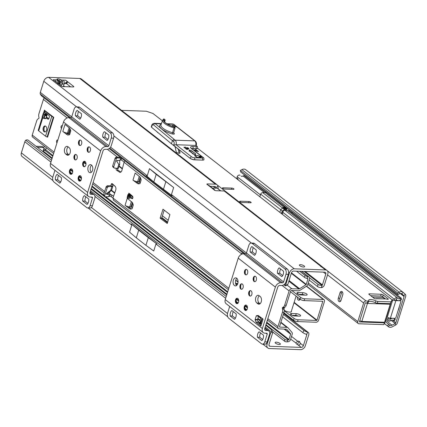 <?xml version="1.0" encoding="UTF-8"?>
<svg xmlns="http://www.w3.org/2000/svg" width="427" height="427" viewBox="0 0 427 427"><rect width="100%" height="100%" fill="white"/><g stroke="black" fill="none" stroke-linecap="round" stroke-linejoin="round"><path stroke-width="0.64" d="M62.78 81.749A2.589 0.731 168.8 0 0 60.89 81.952L60.783 82.251L62.566 84.028L62.78 81.749L61.776 80.052L60.394 79.491A2.589 0.598 112 0 0 59.294 81.162L60.677 81.722A2.589 0.598 -68 0 1 61.776 80.052L63.281 80.105C64.215 81.045 64.477 82.374 64.071 84.082L66.607 82.005L67.663 81.77L73.551 86.355A1.494 0.48 -162.6 0 1 73.802 86.761A1.494 0.48 -162.6 0 1 73.193 86.953L62.999 86.59A1.494 0.48 -162.6 0 1 61.002 85.912L53.081 79.742L55.435 79.822L53.081 79.742M60.394 79.491C58.334 78.739 57.186 78.696 56.951 79.369A2.589 2.445 1.2 0 1 58.739 81.141L58.761 80.351L59.294 81.162L59.732 83.361L59.534 84.252L59.177 83.34A2.589 1.601 163.5 0 1 58.894 84.268M299.861 265.781A2.738 0.881 -162.6 0 1 299.402 265.039A2.738 0.881 -162.6 0 1 301.355 264.788A2.738 0.881 -162.6 0 1 304.173 265.936A2.738 0.881 -162.6 0 1 304.632 266.678A2.738 0.881 -162.6 0 1 302.679 266.928A2.738 0.881 -162.6 0 1 299.861 265.781M321.99 285.343A0.496 0.358 127.9 0 0 322.417 284.916L325.822 274.049A1.991 1.436 127.9 0 0 325.481 272.421A1.991 1.436 127.9 0 0 324.819 272.191L293.6 271.081A1.991 1.436 -52.1 0 0 291.465 272.826L287.979 283.944A0.496 0.358 -52.1 0 0 287.974 284.206A2.989 0.961 58.5 0 1 287.782 284.563L285.77 285.796A2.989 0.961 -121.5 0 0 285.962 285.439A2.989 2.151 -52.1 0 1 286.021 283.875L289.506 272.757A4.483 3.224 -52.1 0 1 294.304 268.834L325.523 269.944A4.483 3.224 127.9 0 1 327.013 270.456A4.483 3.224 127.9 0 1 327.781 274.118L324.376 284.985A2.989 2.151 127.9 0 1 321.814 287.536L321.937 285.348L321.51 287.59A2.989 1.206 -169.2 0 1 317.571 286.592L317.998 284.35A2.989 1.206 10.8 0 0 321.937 285.348L304.109 271.455M217.877 188.755L218.256 188.766A1.494 0.923 -88 0 0 218.544 189.124L220.807 190.885M210.111 186.284L214.792 186.45A1.991 1.436 127.9 0 1 215.454 186.679A1.991 1.436 127.9 0 1 215.886 187.496L216.057 188.168M63.281 80.105L65.635 80.185L67.663 81.77L66.697 83.815L70.604 86.862M209.049 185.457L207.693 184.827A1.494 0.48 -162.6 0 1 206.892 184.106A1.494 0.48 -162.6 0 1 207.495 183.914L215.496 184.197A4.483 3.224 127.9 0 1 216.985 184.715A4.483 3.224 127.9 0 1 217.951 186.551L215.886 187.496M294.304 268.834L48.587 77.346L79.806 78.456A4.483 3.224 -52.1 0 1 81.295 78.974L216.985 184.715M321.889 267.137L321.136 265.877L320.341 265.898A2.989 0.961 17.4 0 0 321.974 267.174L324.146 268.225L327.013 270.456M321.136 265.877L225.723 191.526A4.483 3.224 -52.1 0 0 224.234 191.008L216.233 190.725A1.494 0.48 -162.6 0 1 213.986 189.737L214.658 189.828L214.845 190.383M56.433 82.352L55.435 79.822L56.94 79.876C57.757 80.815 58.019 82.139 57.736 83.857M63.281 86.601L64.013 84.268M71.704 116.859L40.303 92.392A2.989 2.151 127.9 0 0 40.245 93.956A2.989 0.961 -121.5 0 0 42.038 96.278L69.478 117.66M109.173 148.596L244.207 253.83M283.902 284.761L284.862 285.508A2.989 0.961 -121.5 0 0 285.77 285.796M287.974 284.206L285.962 285.439L284.483 284.291M147.251 175.732L146.36 175.732L153.805 181.987L172.065 195.763L171.435 194.579L173.65 187.517L149.461 168.665L147.251 175.732L110.572 147.15M40.303 92.392L43.789 81.274A4.483 3.224 127.9 0 1 48.587 77.346M66.697 83.815L64.888 83.414M66.329 83.671L66.607 82.005M60.783 82.251L59.732 83.361L61.515 85.133L62.566 84.028L64.071 84.082M56.951 79.369L56.94 79.876A2.589 2.445 1.2 0 1 58.729 81.653L59.177 83.34L58.729 81.653M58.067 83.623A2.589 1.601 -16.5 0 0 58.83 82.181M220.604 190.88L217.722 188.633A0.998 0.32 17.4 0 0 216.393 188.179L212.358 188.04M153.805 181.987L156.207 174.333L149.461 168.665M156.207 174.333L173.65 187.517M165.804 181.811L163.408 189.465M218.256 188.766L217.951 186.551M309.522 277.742L317.998 284.35M309.185 280.059L317.571 286.592M321.51 287.59L321.814 287.536M291.524 336.417L297.832 341.333L299.215 341.381M300.192 343.169C300.288 344.925 299.455 345.411 297.699 344.632A2.989 0.961 -162.6 0 1 296.066 343.361C295.932 342.678 296.519 342 297.832 341.333A2.989 1.841 92 0 1 298.532 341.141A2.989 1.841 92 0 1 299.274 341.424A2.989 1.841 92 0 1 300.192 343.169L303.383 345.656A1.991 1.436 -52.1 0 1 301.248 347.402L270.029 346.292L268.983 345.475M279.898 343.393A2.738 0.881 -162.6 0 1 280.358 344.135A2.738 0.881 -162.6 0 1 278.404 344.386A2.738 0.881 -162.6 0 1 275.586 343.239A2.738 0.881 -162.6 0 1 275.127 342.497A2.738 0.881 -162.6 0 1 277.08 342.246A2.738 0.881 -162.6 0 1 279.898 343.393M130.795 195.545L132.957 197.231M84.765 162.655L85.843 163.493M112.808 184.507L115.162 186.343M282.594 316.823L302.871 332.622A2.989 0.694 23.6 0 0 306.586 334.33L306.634 334.341A0.496 0.358 -52.1 0 1 306.789 334.789L303.383 345.656M265.845 325.353L271.097 329.441A2.989 2.06 138.3 0 1 271.284 329.617A2.989 2.06 138.3 0 1 271.46 331.715A2.989 2.151 127.9 0 0 270.547 333.247L267.067 344.365A4.483 3.224 127.9 0 0 267.836 348.026A4.483 3.224 127.9 0 0 269.325 348.544L300.544 349.654A4.483 3.224 -52.1 0 0 305.342 345.726L308.748 334.859A2.989 2.151 -52.1 0 0 308.235 332.414A2.989 2.151 -52.1 0 0 307.819 332.185L306.634 334.341M271.284 329.617L272.864 331.859A2.989 2.06 -41.7 0 1 272.661 333.06A0.496 0.358 127.9 0 0 272.511 333.316L269.026 344.434A1.991 1.436 127.9 0 0 269.368 346.062A1.991 1.436 127.9 0 0 270.029 346.292M36.055 146.274L42.022 146.488A0.998 0.715 -52.1 0 1 42.353 146.605L43.719 147.667A0.998 0.715 -52.1 0 1 43.89 148.479L42.908 151.617M37.421 147.342L43.389 147.55A0.998 0.715 -52.1 0 1 43.719 147.667M50.936 162.105L24.835 141.764A2.989 2.151 -52.1 0 1 25.743 140.227A2.989 2.06 138.3 0 1 28.267 140.211L52.003 158.705M70.258 172.93L71.725 174.077M78.995 179.74L80.463 180.883M91.047 189.129L226.737 294.87M236.254 302.289L237.722 303.437M244.986 309.095L246.459 310.242M257.668 318.98L260.187 320.939M272.661 333.06L265.279 326.895M156.965 243.95L155.962 243.95L153.747 251.012L145.906 245.311L148.308 237.658L156.965 243.95L131.26 223.919L131.778 225.104L94.991 196.436M131.26 223.919L138.706 230.174L136.309 237.828L129.562 232.165L131.778 225.104M24.835 141.764L21.35 152.882A4.483 3.224 -52.1 0 0 22.124 156.544L53.007 180.61M136.309 237.828L145.906 245.311M138.706 230.174L148.308 237.658M299.546 341.685L296.968 344.258M296.002 343.014L290.67 339.155M283.645 313.471L307.557 332.11A2.989 0.694 -156.4 0 1 303.843 330.402L302.871 332.622M307.819 332.185L306.586 334.33M235.693 280.272L238.047 282.103M283.347 314.427L303.843 330.402M254.359 276.648A5.231 3.224 -88 0 0 254.311 276.792A5.231 3.224 -88 0 0 254.198 281.196M254.924 281.671A2.738 1.687 92 0 1 254.444 281.43A2.738 1.687 92 0 1 253.835 280.614A2.738 1.687 92 0 1 253.718 277.785A2.738 1.687 92 0 1 253.958 277.203A2.738 1.687 92 0 1 255.116 276.226M255.602 276.466A2.738 1.687 -88 0 0 254.924 276.205A2.738 1.687 -88 0 0 253.195 278.313A2.738 1.687 -88 0 0 254.049 281.42A2.738 1.687 -88 0 0 254.727 281.681A2.738 1.687 -88 0 0 256.456 279.573A2.738 1.687 -88 0 0 255.602 276.466M245.621 269.837A5.231 3.224 -88 0 0 245.578 269.981A5.231 3.224 -88 0 0 245.461 274.39M241.106 284.249A5.231 3.224 -88 0 0 240.945 288.801M236.59 298.66A5.231 3.224 -88 0 0 236.542 298.804A5.231 3.224 -88 0 0 236.43 303.213M245.328 305.47A5.231 3.224 -88 0 0 245.279 305.615A5.231 3.224 -88 0 0 245.167 310.018M249.843 291.059A5.231 3.224 -88 0 0 249.683 295.607M254.513 243.507L252.16 243.422A3.987 2.455 -88 0 0 251.172 243.043L253.526 243.123A3.987 2.455 92 0 1 254.513 243.507L287.275 269.037A3.987 2.455 92 0 1 288.332 274.342L285.925 282.017A3.987 2.866 -52.1 0 1 281.66 285.508L279.856 285.444A1.991 1.436 127.9 0 0 277.721 287.19L264.735 328.619A1.991 1.436 127.9 0 0 265.082 330.247A1.991 1.436 127.9 0 0 265.738 330.477L267.542 330.541A3.987 2.866 -52.1 0 1 268.866 331A3.987 2.866 -52.1 0 1 269.554 334.256L267.147 341.931A3.987 2.455 92 0 1 264.82 344.21L262.472 344.13A3.987 2.455 -88 0 0 264.793 341.846L267.201 334.17L265.973 333.22M236.868 278.351A4.035 2.487 -88 0 0 235.709 280.224A4.035 2.487 -88 0 0 236.617 285.46M259.29 295.815A4.035 2.487 -88 0 0 258.121 297.694A4.035 2.487 -88 0 0 259.194 303.063L260.059 303.741M258.719 315.847A0.496 0.31 -88 0 0 258.581 316.076L257.497 319.519A0.496 0.31 -88 0 0 257.513 320.015L258.388 322.177A0.496 0.31 -88 0 0 258.495 322.332L260.598 324.162M250.409 296.082A2.738 1.687 92 0 1 249.928 295.842A2.738 1.687 92 0 1 249.32 295.025A2.738 1.687 92 0 1 249.443 291.614A2.738 1.687 92 0 1 250.601 290.638M245.893 310.493A2.738 1.687 92 0 1 245.408 310.253A2.738 1.687 92 0 1 244.804 309.436A2.738 1.687 92 0 1 244.682 306.607A2.738 1.687 92 0 1 244.927 306.026A2.738 1.687 92 0 1 246.085 305.049M237.156 303.682A2.738 1.687 92 0 1 236.675 303.448A2.738 1.687 92 0 1 236.067 302.631A2.738 1.687 92 0 1 235.95 299.802A2.738 1.687 92 0 1 236.19 299.215A2.738 1.687 92 0 1 237.348 298.243M241.671 289.271A2.738 1.687 92 0 1 241.191 289.036A2.738 1.687 92 0 1 240.582 288.22A2.738 1.687 92 0 1 240.705 284.804A2.738 1.687 92 0 1 241.869 283.832M246.187 274.86A2.738 1.687 92 0 1 245.706 274.625A2.738 1.687 92 0 1 245.103 273.808A2.738 1.687 92 0 1 244.981 270.98A2.738 1.687 92 0 1 245.221 270.392A2.738 1.687 92 0 1 246.384 269.421M246.865 269.656A2.738 1.687 -88 0 0 246.187 269.394A2.738 1.687 -88 0 0 244.457 271.503A2.738 1.687 -88 0 0 245.311 274.609A2.738 1.687 -88 0 0 245.995 274.871A2.738 1.687 -88 0 0 247.719 272.762A2.738 1.687 -88 0 0 246.865 269.656M242.349 284.067A2.738 1.687 -88 0 0 241.671 283.806A2.738 1.687 -88 0 0 239.942 285.914A2.738 1.687 -88 0 0 240.796 289.02A2.738 1.687 -88 0 0 241.474 289.282A2.738 1.687 -88 0 0 243.203 287.174A2.738 1.687 -88 0 0 242.349 284.067M237.834 298.478A2.738 1.687 -88 0 0 237.156 298.217A2.738 1.687 -88 0 0 235.426 300.325A2.738 1.687 -88 0 0 236.28 303.432A2.738 1.687 -88 0 0 236.958 303.693A2.738 1.687 -88 0 0 238.688 301.585A2.738 1.687 -88 0 0 237.834 298.478M251.087 290.878A2.738 1.687 -88 0 0 250.409 290.616A2.738 1.687 -88 0 0 248.679 292.725A2.738 1.687 -88 0 0 249.533 295.831A2.738 1.687 -88 0 0 250.211 296.092A2.738 1.687 -88 0 0 251.941 293.984A2.738 1.687 -88 0 0 251.087 290.878M246.571 305.289A2.738 1.687 -88 0 0 245.893 305.027A2.738 1.687 -88 0 0 244.164 307.136A2.738 1.687 -88 0 0 245.018 310.242A2.738 1.687 -88 0 0 245.696 310.504A2.738 1.687 -88 0 0 247.425 308.395A2.738 1.687 -88 0 0 246.571 305.289M255.768 297.608A4.035 2.487 -88 0 0 256.84 302.978L257.876 303.789A4.035 2.487 -88 0 0 258.874 304.173A4.035 2.487 -88 0 0 261.42 301.067A4.035 2.487 -88 0 0 260.16 296.493L259.125 295.681A4.035 2.487 -88 0 0 258.127 295.297A4.035 2.487 -88 0 0 255.768 297.608M237.78 283.587A4.035 2.487 -88 0 0 235.709 277.833A4.035 2.487 -88 0 0 233.355 280.139A4.035 2.487 -88 0 0 235.421 285.898A4.035 2.487 -88 0 0 237.78 283.587M288.332 274.342L285.978 274.257L283.571 281.932A0.998 0.715 -52.1 0 1 282.503 282.807L280.699 282.743A4.985 3.587 127.9 0 0 275.367 287.104L262.381 328.539A4.985 3.587 127.9 0 0 263.24 332.606L226.113 303.672A4.985 3.587 -52.1 0 1 225.253 299.599L238.239 258.17A4.985 3.587 -52.1 0 1 243.571 253.803L245.376 253.868A0.998 0.715 127.9 0 0 246.443 252.997L248.845 245.322A3.987 2.455 -88 0 1 251.172 243.043M257.497 319.519L255.149 319.433A0.496 0.31 -88 0 0 255.159 319.93L256.035 322.091A0.496 0.31 -88 0 0 256.141 322.246L260.865 326.121L263.064 319.097L258.244 315.526A0.496 0.31 -88 0 0 258.105 315.494L256.483 315.708A0.496 0.31 -88 0 0 256.227 315.991L258.581 316.076M255.149 319.433L256.227 315.991M263.24 332.606A4.985 3.587 127.9 0 0 264.895 333.177L266.699 333.241A0.998 0.715 -52.1 0 1 267.03 333.359A0.998 0.715 -52.1 0 1 267.201 334.17M262.472 344.13A3.987 2.455 -88 0 1 261.484 343.746L228.723 318.216A3.987 2.455 -88 0 1 227.666 312.911L229.689 306.458M233.291 311.673A4.985 3.069 -88 0 0 232.774 312.879A4.985 3.069 -88 0 0 232.469 316.007L235.357 318.254M260.598 332.948A4.985 3.069 -88 0 0 260.075 334.154A4.985 3.069 -88 0 0 259.771 337.282L262.658 339.529M232.469 316.007L230.121 315.921L234.487 319.327A4.985 3.069 -88 0 0 236.179 313.92L231.813 310.52A4.985 3.069 -88 0 0 230.42 312.794A4.985 3.069 -88 0 0 230.121 315.921M259.771 337.282L257.422 337.197L261.788 340.602A4.985 3.069 -88 0 0 263.48 335.2L259.114 331.795A4.985 3.069 -88 0 0 257.721 334.069A4.985 3.069 -88 0 0 257.422 337.197M285.978 274.257A3.987 2.455 -88 0 0 284.921 268.951L252.16 243.422M253.334 247.724A4.985 3.069 -88 0 0 252.811 248.93A4.985 3.069 -88 0 0 252.512 252.053L255.399 254.305M280.635 268.999A4.985 3.069 -88 0 0 280.117 270.206A4.985 3.069 -88 0 0 279.813 273.333L282.701 275.58M252.512 252.053L250.158 251.973L254.529 255.378A4.985 3.069 -88 0 0 256.221 249.971L251.855 246.566A4.985 3.069 -88 0 0 250.462 248.845A4.985 3.069 -88 0 0 250.158 251.973M279.813 273.333L277.459 273.248L281.831 276.653A4.985 3.069 -88 0 0 283.523 271.246L279.157 267.841A4.985 3.069 -88 0 0 277.763 270.12A4.985 3.069 -88 0 0 277.459 273.248M260.214 323.863L257.86 323.778M262.359 318.542L260.283 325.177A3.485 1.121 17.4 0 0 260.865 326.121M267.82 318.772A3.485 1.121 17.4 0 0 267.969 318.569A3.485 1.121 17.4 0 0 267.964 318.318M267.969 318.569L265.77 325.593A3.485 1.121 -162.6 0 1 265.621 325.801M257.865 318.35L260.128 320.111L260.385 322.406L261.196 323.383M260.123 320.127L260.961 317.453M71.165 174.323A2.738 1.687 92 0 1 70.679 174.088A2.738 1.687 92 0 1 70.076 173.271A2.738 1.687 92 0 1 69.953 170.442A2.738 1.687 92 0 1 70.193 169.861A2.738 1.687 92 0 1 71.357 168.884M70.594 169.305A5.231 3.224 -88 0 0 70.551 169.45A5.231 3.224 -88 0 0 70.434 173.853M70.284 174.072A2.738 1.687 -88 0 0 70.967 174.339A2.738 1.687 -88 0 0 72.691 172.225A2.738 1.687 -88 0 0 71.837 169.119A2.738 1.687 -88 0 0 71.16 168.857A2.738 1.687 -88 0 0 69.43 170.971A2.738 1.687 -88 0 0 70.284 174.072M79.331 176.111A5.231 3.224 -88 0 0 79.289 176.255A5.231 3.224 -88 0 0 79.171 180.658M83.847 161.7A5.231 3.224 -88 0 0 83.687 166.252M88.368 147.288A5.231 3.224 -88 0 0 88.32 147.432A5.231 3.224 -88 0 0 88.202 151.841M79.63 140.483A5.231 3.224 -88 0 0 79.582 140.627A5.231 3.224 -88 0 0 79.465 145.031M75.115 154.894A5.231 3.224 -88 0 0 74.949 159.442M79.78 107.337L77.426 107.257A3.987 2.455 -88 0 0 76.444 106.873L78.792 106.958A3.987 2.455 92 0 1 79.78 107.337L112.541 132.872A3.987 2.455 92 0 1 113.598 138.177L111.196 145.847A3.987 2.866 -52.1 0 1 106.926 149.338L105.122 149.274A1.991 1.436 127.9 0 0 102.987 151.019L90.006 192.454A1.991 1.436 127.9 0 0 90.348 194.082A1.991 1.436 127.9 0 0 91.01 194.312L92.814 194.376A3.987 2.866 -52.1 0 1 94.137 194.835A3.987 2.866 -52.1 0 1 94.821 198.091L92.419 205.766A3.987 2.455 92 0 1 90.092 208.045L87.738 207.96A3.987 2.455 -88 0 0 90.065 205.681L92.467 198.005L91.245 197.05M91.624 165.164A4.035 2.487 -88 0 0 90.465 167.037A4.035 2.487 -88 0 0 91.373 172.268M68.181 146.883A4.035 2.487 -88 0 0 66.735 150.539A4.035 2.487 -88 0 0 68.08 154.131L68.95 154.809M69.521 134.777L67.066 133A3.485 1.121 17.4 0 0 67.482 133.032L69.185 133.315L69.857 133.929M75.68 159.911A2.738 1.687 92 0 1 75.195 159.677A2.738 1.687 92 0 1 74.592 158.86A2.738 1.687 92 0 1 74.714 155.449A2.738 1.687 92 0 1 75.873 154.473M80.196 145.5A2.738 1.687 92 0 1 79.71 145.265A2.738 1.687 92 0 1 79.107 144.449A2.738 1.687 92 0 1 78.984 141.62A2.738 1.687 92 0 1 79.23 141.038A2.738 1.687 92 0 1 80.388 140.061M88.933 152.311A2.738 1.687 92 0 1 88.448 152.076A2.738 1.687 92 0 1 87.845 151.254A2.738 1.687 92 0 1 87.722 148.425A2.738 1.687 92 0 1 87.962 147.843A2.738 1.687 92 0 1 89.126 146.872M84.413 166.722A2.738 1.687 92 0 1 83.932 166.487A2.738 1.687 92 0 1 83.329 165.665A2.738 1.687 92 0 1 83.446 162.255A2.738 1.687 92 0 1 84.61 161.283M79.897 181.133A2.738 1.687 92 0 1 79.417 180.899A2.738 1.687 92 0 1 78.808 180.077A2.738 1.687 92 0 1 78.691 177.248A2.738 1.687 92 0 1 78.931 176.666A2.738 1.687 92 0 1 80.095 175.694M79.022 180.883A2.738 1.687 -88 0 0 79.7 181.144A2.738 1.687 -88 0 0 81.429 179.036A2.738 1.687 -88 0 0 80.575 175.929A2.738 1.687 -88 0 0 79.897 175.668A2.738 1.687 -88 0 0 78.168 177.776A2.738 1.687 -88 0 0 79.022 180.883M83.537 166.471A2.738 1.687 -88 0 0 84.22 166.733A2.738 1.687 -88 0 0 85.944 164.625A2.738 1.687 -88 0 0 85.09 161.518A2.738 1.687 -88 0 0 84.413 161.257A2.738 1.687 -88 0 0 82.683 163.365A2.738 1.687 -88 0 0 83.537 166.471M88.058 152.06A2.738 1.687 -88 0 0 88.736 152.322A2.738 1.687 -88 0 0 90.46 150.213A2.738 1.687 -88 0 0 89.606 147.107A2.738 1.687 -88 0 0 88.928 146.845A2.738 1.687 -88 0 0 87.204 148.954A2.738 1.687 -88 0 0 88.058 152.06M74.805 159.661A2.738 1.687 -88 0 0 75.483 159.928A2.738 1.687 -88 0 0 77.207 157.814A2.738 1.687 -88 0 0 76.353 154.707A2.738 1.687 -88 0 0 75.675 154.446A2.738 1.687 -88 0 0 73.951 156.56A2.738 1.687 -88 0 0 74.805 159.661M79.321 145.249A2.738 1.687 -88 0 0 79.998 145.516A2.738 1.687 -88 0 0 81.728 143.403A2.738 1.687 -88 0 0 80.874 140.296A2.738 1.687 -88 0 0 80.191 140.035A2.738 1.687 -88 0 0 78.467 142.148A2.738 1.687 -88 0 0 79.321 145.249M70.119 152.93A4.035 2.487 -88 0 0 69.051 147.561L68.01 146.749A4.035 2.487 -88 0 0 67.012 146.365A4.035 2.487 -88 0 0 64.466 149.471A4.035 2.487 -88 0 0 65.726 154.046L66.767 154.857A4.035 2.487 -88 0 0 67.765 155.241A4.035 2.487 -88 0 0 70.119 152.93M88.111 166.952A4.035 2.487 -88 0 0 90.177 172.711A4.035 2.487 -88 0 0 92.531 170.4A4.035 2.487 -88 0 0 90.465 164.641A4.035 2.487 -88 0 0 88.111 166.952M113.598 138.177L111.244 138.092L108.842 145.767A0.998 0.715 -52.1 0 1 107.775 146.637L105.971 146.573A4.985 3.587 127.9 0 0 100.639 150.939L87.652 192.369A4.985 3.587 127.9 0 0 88.512 196.441A4.985 3.587 127.9 0 0 90.161 197.012L91.965 197.077A0.998 0.715 -52.1 0 1 92.296 197.194A0.998 0.715 -52.1 0 1 92.467 198.005M88.512 196.441L51.379 167.507A4.985 3.587 -52.1 0 1 50.519 163.434L63.506 122.005A4.985 3.587 -52.1 0 1 68.838 117.638L70.642 117.703A0.998 0.715 127.9 0 0 71.709 116.833L74.117 109.157A3.987 2.455 -88 0 1 76.444 106.873M68.181 133.87L65.827 133.784L67.642 135.012A0.496 0.31 -88 0 0 67.786 135.044L69.404 134.831A0.496 0.31 -88 0 0 69.665 134.548L70.743 131.105A0.496 0.31 -88 0 0 70.727 130.609L69.852 128.447A0.496 0.31 -88 0 0 69.75 128.292L65.027 124.417L62.822 131.447A3.485 1.121 17.4 0 0 67.066 133M65.827 133.784L62.822 131.447M111.244 138.092A3.987 2.455 -88 0 0 110.193 132.786L77.426 107.257M105.907 132.829A4.985 3.069 -88 0 0 105.085 137.163L107.972 139.415M78.605 111.554A4.985 3.069 -88 0 0 77.783 115.888L80.666 118.14M108.49 138.209A4.985 3.069 -88 0 0 108.794 135.081L104.423 131.676A4.985 3.069 -88 0 0 102.731 137.083L107.097 140.483A4.985 3.069 -88 0 0 108.49 138.209M81.189 116.934A4.985 3.069 -88 0 0 81.493 113.806L77.122 110.401A4.985 3.069 -88 0 0 75.43 115.802L79.796 119.208A4.985 3.069 -88 0 0 81.189 116.934M77.783 115.888L75.43 115.802M105.085 137.163L102.731 137.083M87.738 207.96A3.987 2.455 -88 0 1 86.75 207.581L53.989 182.051A3.987 2.455 -88 0 1 52.932 176.746L54.955 170.293M85.864 196.783A4.985 3.069 -88 0 0 85.042 201.117L87.93 203.364M58.563 175.508A4.985 3.069 -88 0 0 57.741 179.836L60.629 182.089M88.453 202.158A4.985 3.069 -88 0 0 88.752 199.03L84.381 195.625A4.985 3.069 -88 0 0 82.689 201.032L87.06 204.437A4.985 3.069 -88 0 0 88.453 202.158M61.146 180.883A4.985 3.069 -88 0 0 61.451 177.755L57.079 174.349A4.985 3.069 -88 0 0 55.387 179.756L59.759 183.156A4.985 3.069 -88 0 0 61.146 180.883M57.741 179.836L55.387 179.756M85.042 201.117L82.689 201.032M130.32 209.107L131.906 208.899A0.496 0.31 -88 0 0 132.167 208.616L133.245 205.173A0.496 0.31 -88 0 0 133.229 204.677L132.375 202.563A0.496 0.31 -88 0 0 132.269 202.409L127.257 198.272L125.052 205.302A3.485 1.121 17.4 0 0 128.346 206.7L129.627 207.698L128.057 207.639L130.182 209.075A0.496 0.31 -88 0 0 130.32 209.107M128.057 207.639L125.052 205.302M138.225 183.888L139.81 183.679A0.496 0.31 -88 0 0 140.072 183.397L141.15 179.954A0.496 0.31 -88 0 0 141.134 179.457L140.28 177.344A0.496 0.31 -88 0 0 140.173 177.189L135.156 173.052L132.957 180.082A3.485 1.121 17.4 0 0 136.25 181.48L137.526 182.478L135.957 182.42L138.086 183.856A0.496 0.31 -88 0 0 138.225 183.888M135.957 182.42L132.957 180.082M160.146 217.967L163.023 209.225L169.903 214.589L167.245 223.497L160.2 218.234L160.146 217.967L161.716 218.026L164.187 210.132M113.486 200.087L112.904 197.963L115.674 190.277A2.989 1.841 92 0 0 115.039 186.215L112.322 183.749A1.244 0.769 -88 0 0 112.285 183.717A1.244 0.769 -88 0 0 111.975 183.599A1.244 0.769 -88 0 0 111.25 184.309L110.828 185.66M235.725 280.171L237.828 281.558A1.244 0.769 -88 0 1 237.871 281.585A1.244 0.769 -88 0 1 238.058 281.793M286.624 329.244L286.875 329.436A1.494 1.073 127.9 0 0 286.757 329.329A1.494 1.073 127.9 0 0 286.261 329.153L279.205 328.902A2.493 1.793 -52.1 0 1 278.383 328.619A2.493 1.793 -52.1 0 1 277.95 326.58L282.412 312.351A3.987 2.455 -88 0 0 282.573 309.303L282.354 308.219A0.496 0.31 92 0 1 282.551 307.584L283.229 307.194A3.987 2.455 -88 0 0 284.67 305.145L289.127 290.915A2.493 1.793 -52.1 0 1 291.796 288.732L298.852 288.983A1.494 1.073 127.9 0 0 299.621 288.748L289.058 280.518M241.276 254.417L241.501 253.798L243.07 253.851L243.507 253.28M124.93 160.872L124.081 162.292L121.892 170.437A2.989 1.841 92 0 1 120.099 172.316A2.989 1.841 92 0 1 119.459 172.102L116.571 170.202L118.14 170.256A1.244 0.769 92 0 1 117.767 168.569L118.37 168.302L117.537 168.398L118.775 164.438L116.502 160.856L121.108 159.911L121.615 158.294M117.767 168.569L116.197 168.51A1.244 0.769 -88 0 0 116.571 170.202M44.291 98.034A2.493 1.793 127.9 0 0 43.415 99.432L38.953 113.662A3.987 2.455 -88 0 0 38.798 116.71L39.012 117.793A0.496 0.31 92 0 1 38.814 118.428L38.136 118.818A3.987 2.455 -88 0 0 36.695 120.868L32.238 135.097A2.493 1.793 127.9 0 0 32.457 136.928L53.642 153.48M53.781 117.372L44.509 110.299A2.493 0.801 -162.6 0 0 44.483 110.358A2.493 0.801 -162.6 0 0 44.899 111.031L51.774 116.39A2.493 0.801 17.4 0 0 53.311 117.163L53.781 117.372L47.573 137.184L47.103 136.976L53.311 117.163M129.877 197.776L132.375 198.736A0.496 0.31 -88 0 0 132.632 198.454L132.925 197.514A0.496 0.31 -88 0 0 132.914 197.018L132.626 196.308L129.578 193.644M61.493 128.426A1.494 0.923 92 0 1 61.104 126.44A1.494 0.923 92 0 1 62.342 125.719M56.978 142.837A1.494 0.923 92 0 1 56.588 140.851A1.494 0.923 92 0 1 57.826 140.131M272.874 332.105L284.531 341.189A1.991 0.806 10.8 0 0 287.254 341.846L288.15 341.739A2.493 1.793 127.9 0 0 290.536 339.566L292.207 334.245A2.493 1.793 127.9 0 0 291.972 332.393L288.252 328.011A3.485 2.509 127.9 0 0 287.979 327.755A3.485 2.509 127.9 0 0 286.827 327.354L279.77 327.103A0.496 0.358 -52.1 0 1 279.52 326.639L283.982 312.409A3.987 2.455 -88 0 0 284.136 309.361L283.923 308.278A0.496 0.31 92 0 1 284.12 307.637L284.798 307.253A3.987 2.455 -88 0 0 286.239 305.204L290.696 290.968A0.496 0.358 -52.1 0 1 291.23 290.536L298.286 290.787A3.485 2.509 127.9 0 0 300.09 290.243L306.442 286.218A2.493 1.793 127.9 0 0 307.819 284.425L309.484 279.103A2.493 1.793 127.9 0 0 309.057 277.07A2.493 1.793 127.9 0 0 308.497 276.813L307.686 276.643A1.991 0.464 -156.4 0 1 305.118 275.49L299.749 271.3M161.737 218.25L167.485 222.734L161.716 218.026M130.395 196.81L132.664 198.363M109.467 192.155L110.764 190.917C112.061 189.641 112.013 189.497 110.614 190.485L106.174 193.826L106.681 194.29L109.307 194.664L110.31 194.376L109.477 192.993L109.467 192.155L106.35 193.602M119.699 160.285L119.693 164.422L118.775 164.438M120.889 172.06L118.14 170.256M111.725 189.866L112.909 186.071L112.717 186.348L110.764 185.67L111.858 186.519L112.717 186.348L112.819 184.368A1.244 0.769 92 0 1 112.861 184.24M139.394 183.733L137.526 182.478M131.489 208.952L129.627 207.698M116.502 160.856L117.292 160.44M112.819 184.368L111.25 184.309L111.009 185.478M104.145 195.929A0.496 0.358 -52.1 0 1 103.974 195.796L105.069 196.644L104.722 195.998L103.628 195.15L103.974 195.796M103.628 195.15A0.496 0.358 -52.1 0 1 103.612 194.824L104.706 195.678L107.204 187.699L106.115 186.85L103.612 194.824M106.115 186.85A0.496 0.358 -52.1 0 1 106.328 186.535L107.417 187.384L108.186 186.759L107.097 185.905L106.328 186.535M107.097 185.905A0.496 0.358 -52.1 0 1 107.39 185.782L108.479 186.636A0.496 0.358 127.9 0 0 108.186 186.759M110.764 185.67L107.39 185.782M110.764 190.917C112.061 189.641 112.013 189.497 110.614 190.485L111.858 186.519L108.479 186.636M105.069 196.644A0.496 0.358 127.9 0 0 105.33 196.788L108.677 196.671L109.723 196.249L110.31 194.376M107.417 187.384A0.496 0.358 127.9 0 0 107.204 187.699M104.706 195.678A0.496 0.358 127.9 0 0 104.722 195.998M237.572 284.136L235.816 284.227M237.786 283.56L236.083 283.331L237.172 284.179L236.836 285.263M235.555 283.347L236.083 283.331M113.171 167.192A0.496 0.358 -52.1 0 1 113 167.058L112.643 166.391A0.496 0.358 -52.1 0 1 112.627 166.071L115.125 158.091A0.496 0.358 -52.1 0 1 115.338 157.776L116.08 157.173A0.496 0.358 -52.1 0 1 116.422 157.051L117.516 157.905A0.496 0.358 127.9 0 0 117.174 158.022L116.432 158.63A0.496 0.358 127.9 0 0 116.219 158.945L113.715 166.92A0.496 0.358 127.9 0 0 113.731 167.245L114.094 167.912A0.496 0.358 127.9 0 0 114.308 168.051L117.537 168.398M119.982 157.019L119.934 157.43L116.422 157.051M118.573 157.285L119.923 157.467M119.693 164.422L118.37 168.302M120.088 160.258L120.718 158.246L121.503 158.203M120.718 158.246L117.516 157.905M291.315 273.307L305.972 284.729L299.621 288.748M305.972 284.729A0.496 0.358 127.9 0 0 306.25 284.371L307.92 279.044A0.496 0.358 127.9 0 0 307.718 278.591L306.912 278.42A1.991 0.464 -156.4 0 1 304.344 277.262L296.546 271.188M243.507 253.478L243.678 253.478A2.989 0.961 -162.6 0 1 243.774 253.489M124.081 162.292L241.501 253.798L242.403 252.421M112.893 197.979L111.266 196.804A1.244 0.4 17.4 0 0 109.712 196.276M113.529 196.228L111.831 195.006A1.244 0.4 17.4 0 0 110.278 194.472M286.875 329.436L290.59 333.818L284.531 329.094M266.042 324.723L284.873 339.396A1.991 0.806 10.8 0 0 287.595 340.052L288.492 339.945A0.496 0.358 127.9 0 0 288.972 339.513L290.638 334.186A0.496 0.358 127.9 0 0 290.59 333.818M46.324 147.774L45.657 149.898A0.496 0.358 -52.1 0 1 45.182 150.331L43.239 150.566M44.237 146.151L43.757 147.699M43.106 150.987L52.201 158.075M70.193 172.097L72.152 173.624M78.931 178.908L80.89 180.434M91.245 188.504L226.929 294.246M236.184 301.457L238.149 302.983M244.922 308.267L246.886 309.794M237.38 283.501L237.444 284.185M48.795 118.743L46.458 117.019M44.365 131.18A3.987 2.455 92 0 1 44.525 126.734M42.193 117.345L38.329 130.005M42.273 117.441L38.302 130.118A2.493 0.801 -162.6 0 0 38.275 130.171A2.493 0.801 -162.6 0 0 38.692 130.849L45.561 136.202A2.493 0.801 17.4 0 0 47.103 136.976M45.764 126.248A3.016 1.857 92 0 1 46.703 129.664A3.016 1.857 92 0 1 44.803 131.986A3.016 1.857 92 0 1 44.056 131.697A3.016 1.857 92 0 1 43.116 128.281A3.016 1.857 92 0 1 45.022 125.96A3.016 1.857 92 0 1 45.764 126.248M45.534 112.893L49.036 115.546A0.496 0.31 -88 0 1 49.142 115.701L49.388 116.315A0.496 0.31 -88 0 1 49.404 116.811L48.769 118.839A0.496 0.31 -88 0 1 48.507 119.122L48.048 119.186A0.496 0.31 -88 0 1 47.909 119.149L46.292 118.06L47.861 118.114M45.411 126.045A3.016 1.857 -88 0 0 43.864 128.623A3.016 1.857 -88 0 0 44.84 131.724A3.016 1.857 -88 0 0 45.198 131.932M84.845 162.847A3.987 2.455 92 0 1 84.461 161.315M83.596 165.841L84.647 166.663M85.982 163.429A3.016 1.857 92 0 1 85.347 163.578A3.016 1.857 92 0 1 84.599 163.295L84.327 163.082A3.016 1.857 92 0 1 83.692 162.239M84.199 161.427A3.016 1.857 -88 0 0 85.112 163.109L85.384 163.322A3.016 1.857 -88 0 0 85.742 163.525M130.993 194.856L129.819 195.23L130.144 196.916L129.29 198.325L127.454 198.005L127.139 197.61L127.903 194.557L127.988 194.909L129.819 195.23L128.917 194.232L127.988 194.909L128.271 195.401L130.107 195.721M129.029 193.506L128.917 194.232M129.125 194.2L130.134 195.086L129.995 195.534M129.141 194.146L130.582 194.504M127.454 198.005L127.988 197.637L128.271 195.401M61.915 127.081A1.035 0.635 92 0 1 62.155 126.317M57.399 141.492A1.035 0.635 92 0 1 57.64 140.729M46.217 117.478A2.493 0.801 17.4 0 0 46.367 117.302L47.376 114.084M46.933 113.737A2.493 0.801 -162.6 0 1 46.57 113.747L45.219 113.742L46.735 115.413L45.951 118.322L45.524 118.653L43.762 118.418L44.189 118.087L44.974 115.183L46.735 115.413M45.598 112.696L44.248 112.851A2.29 0.737 17.4 0 0 43.319 113.144A2.29 0.737 17.4 0 0 43.842 113.87L45.71 114.121M44.264 114.153L44.734 114.521L46.18 114.489M43.661 118.386L44.734 114.521L46.516 114.815M43.586 118.316L44.755 114.58L46.586 114.895M44.974 115.183L44.824 114.666M43.842 113.87L42.631 117.74L43.666 118.327M42.631 117.74A2.29 0.737 -162.6 0 1 42.108 117.019L43.319 113.144M136.25 181.48A3.485 1.121 17.4 0 0 137.611 181.667L139.474 181.955L140.291 182.681M128.346 206.7A3.485 1.121 17.4 0 0 129.707 206.887L131.569 207.175L132.391 207.901M291.374 311.166A4.083 1.313 -162.6 0 1 291.444 311.609A4.083 1.313 -162.6 0 1 289.784 312.132A4.083 1.313 -162.6 0 1 284.243 310.205M294.107 318.419A2.989 0.961 17.4 0 0 298.099 319.78L297.534 321.579A2.989 0.961 -162.6 0 1 293.541 320.218L294.107 318.419L284.254 310.739M162.415 215.79L168.238 220.327M161.849 217.594L167.672 222.131M283.891 312.697L293.541 320.218M294.699 315.964A2.888 0.929 -162.6 0 1 291.71 315.169A2.888 0.929 -162.6 0 1 290.36 313.861A2.888 0.929 -162.6 0 1 291.534 313.493L296.237 313.658A2.888 0.929 -162.6 0 1 299.226 314.453A2.888 0.929 -162.6 0 1 300.581 315.761A2.888 0.929 -162.6 0 1 299.407 316.129L294.699 315.964M292.073 315.334L295.676 315.462A2.888 0.929 -162.6 0 1 298.297 316.087M291.86 290.557L300.683 297.432A2.989 0.961 17.4 0 0 304.675 298.793L323.266 299.455A2.29 1.649 -52.1 0 1 324.024 299.717A2.29 1.649 -52.1 0 1 324.419 301.59L318.579 320.234A2.29 1.649 -52.1 0 1 316.124 322.241L297.534 321.579M304.675 298.793L304.109 300.592L322.801 301.291L317.01 320.175L316.69 320.437L298.099 319.78M121.156 159.767L124.145 162.095M290.467 291.71L300.117 299.231L300.683 297.432M304.873 295.105A2.888 0.929 17.4 0 0 302.252 294.475L298.654 294.347M305.983 295.142A2.888 0.929 17.4 0 0 307.157 294.774A2.888 0.929 17.4 0 0 305.801 293.466A2.888 0.929 17.4 0 0 302.812 292.676L298.11 292.506A2.888 0.929 17.4 0 0 296.936 292.879A2.888 0.929 17.4 0 0 298.286 294.182A2.888 0.929 17.4 0 0 301.275 294.977L305.983 295.142M304.109 300.592A2.989 0.961 -162.6 0 1 300.117 299.231M299.738 294.721L299.839 294.39M299.589 299.978A2.493 1.537 92 0 1 298.927 298.302M301.633 294.454L301.467 294.982M300.112 299.226A2.493 1.537 92 0 1 298.793 300.304A2.493 1.537 92 0 1 297.416 297.128M397.953 294.566L397.654 292.975L240.401 170.426L240.695 172.017L397.953 294.566L399.469 293.776A2.989 2.151 -52.1 0 1 400.756 293.456A2.989 2.151 -52.1 0 1 401.748 293.803A2.989 2.151 -52.1 0 1 401.823 293.861L403.093 292.33L405.207 294.192A2.989 2.151 -52.1 0 1 405.65 296.573L397.425 322.817A2.989 2.151 -52.1 0 1 395.514 325.118L392.296 326.788A4.985 3.587 -52.1 0 1 388.495 326.751A4.985 3.587 -52.1 0 1 388.373 326.65L384.492 323.522M397.654 292.975L399.17 292.191A4.985 3.587 -52.1 0 1 401.321 291.657A4.985 3.587 -52.1 0 1 402.976 292.228A4.985 3.587 -52.1 0 1 403.093 292.33M245.835 169.781A4.985 3.587 127.9 0 0 245.717 169.679A4.985 3.587 127.9 0 0 244.063 169.108A4.985 3.587 127.9 0 0 241.917 169.642L399.17 292.191L399.469 293.776M392.466 320.122L395.856 322.764L404.081 296.519A0.998 0.715 -52.1 0 0 403.931 295.724L401.674 293.744M245.861 177.04L246.112 176.239M240.401 170.426L241.917 169.642M385.325 321.648L388.65 324.242L387.38 325.774M388.65 324.242L389.648 325.118L388.373 326.65L384.449 323.591L388.495 326.751M365.523 302.775L367.466 303.437L390.209 304.248L390.689 303.453L385.565 320.17L391.997 325.203A2.989 2.151 -52.1 0 1 389.718 325.177A2.989 2.151 -52.1 0 1 389.648 325.118M391.997 325.203L395.221 323.527L395.514 325.118M395.856 322.764A0.998 0.715 -52.1 0 1 395.221 323.527L391.196 320.394M397.985 310.904L398.738 309.169A2.989 1.841 -88 0 0 398.877 308.79A2.989 1.841 -88 0 0 398.983 308.385L399.4 306.389M240.011 175.267L240.059 175.305A1.991 1.436 127.9 0 0 240.011 175.267A1.991 1.436 127.9 0 0 237.22 176.783L236.836 178L238.09 178.982L237.882 179.65M396.026 299.444L396.726 299.989L396.042 299.386L395.664 300.608L394.094 300.555L392.835 299.573L387.332 317.138L388.586 318.115L388.207 319.337A1.991 1.436 -52.1 0 0 388.549 320.965L385.949 318.937M395.664 300.603A2.29 0.737 17.4 0 0 395.898 300.619L390.39 318.179A2.29 0.737 -162.6 0 1 390.145 318.163L389.776 319.391L390.817 318.852A4.985 3.587 127.9 0 1 394.617 318.889A4.985 3.587 127.9 0 1 394.74 318.99L395.301 319.481L394.025 321.013L393.059 320.266M282.93 212.406L394.473 299.332L394.094 300.555M388.586 318.115L390.155 318.174A2.29 0.737 -162.6 0 1 387.332 317.138M394.473 299.332A1.991 1.436 -52.1 0 1 397.27 297.816A1.991 1.436 -52.1 0 1 397.318 297.854L398.001 298.457A2.989 2.151 127.9 0 0 398.071 298.516A2.989 2.151 127.9 0 0 400.355 298.542L401.209 298.099L289.164 210.783M265.754 192.54L243.95 175.55L243.096 175.993A2.989 2.151 -52.1 0 1 241.191 176.186M401.209 298.099L401.503 299.685L400.649 300.128A4.985 3.587 127.9 0 1 396.848 300.09L396.026 299.45M393.315 320.405L394.025 321.013M394.74 318.99L393.464 320.522A2.989 2.151 127.9 0 0 393.395 320.463A2.989 2.151 127.9 0 0 391.111 320.437L390.07 320.981A1.991 1.436 -52.1 0 1 388.549 320.965M390.39 318.179L394.863 318.339A0.998 0.715 127.9 0 0 395.93 317.464L400.868 301.702A0.998 0.715 127.9 0 0 400.697 300.891A0.998 0.715 127.9 0 0 400.366 300.773L395.898 300.619M396.507 299.823L395.914 299.802M283.939 207.298L265.29 192.657L262.626 192.561L284.19 209.305L286.624 209.39L285.791 208.744A0.496 0.352 127.8 0 0 286.341 208.077A0.496 0.294 -10.5 0 0 285.663 208.082L285.567 207.586L284.681 208.045L285.663 208.082A0.496 0.31 92 0 0 285.791 208.744L284.131 208.686L284.681 208.045M279.706 202.414L284.862 206.508L283.806 207.367L282.717 207.581L284.131 208.686M285.54 206.962L287.387 208.381M265.626 192.684L265.29 192.657L265.914 192.337L265.84 191.99L266.096 192.433L265.557 192.865M265.914 192.337L265.759 191.547M287.392 208.403L286.677 209.652L284.243 209.566L282.493 210.997L281.633 213.746M285.567 207.586L286.213 207.559M279.861 212.363L280.694 209.705L282.658 208.098L283.427 208.125L285.54 207.031L284.862 206.508L284.697 206.903M282.898 207.629L283.186 207.597M282.279 214.253L283.341 210.869L284.088 210.26L287.36 210.495M287.526 210.484L284.019 210.356M400.649 300.128L400.355 298.542L287.659 210.719L289.837 210.692L287.771 210.719M288.935 209.497L288.668 209.748L288.668 209.257M248.92 201.496A1.494 0.48 -162.6 0 1 250.916 202.179A1.494 0.48 -162.6 0 1 251.167 202.579A1.494 0.48 -162.6 0 1 250.558 202.772L241.933 202.467A1.494 0.48 -162.6 0 1 240.385 202.056A1.494 0.48 -162.6 0 1 239.686 201.379A1.494 0.48 -162.6 0 1 240.294 201.192L248.92 201.496L248.546 202.702M231.722 188.093A1.494 0.48 -162.6 0 1 233.718 188.771A1.494 0.48 -162.6 0 1 233.964 189.177A1.494 0.48 -162.6 0 1 233.361 189.369L224.73 189.065A1.494 0.48 -162.6 0 1 223.188 188.654A1.494 0.48 -162.6 0 1 222.483 187.976A1.494 0.48 -162.6 0 1 223.091 187.784L231.722 188.093L231.343 189.3M175.011 146.562L176.228 151.927A1.991 0.64 17.4 0 0 179.228 153.25A1.991 0.64 17.4 0 0 180.039 152.994A1.991 0.64 17.4 0 0 180.039 152.871L179.377 149.968M340.378 301.43A2.493 1.537 92 0 1 339.871 298.254L341.568 292.853A2.493 1.537 92 0 1 342.224 291.748M390.961 301.862L392.151 299.871L390.395 303.661L390.961 301.862L377.879 301.393A1.991 0.64 17.4 0 1 375.84 300.859A4.985 1.596 -162.6 0 0 368.709 300.154A4.985 1.596 -162.6 0 0 368.752 300.608A1.991 0.64 17.4 0 1 368.768 300.789A1.991 0.64 17.4 0 1 367.957 301.04L367.391 302.844L365.208 303.037L359.417 321.926L384.38 322.844L385.576 320.858L385.357 320.688M367.957 301.04L366.094 300.976A2.29 1.649 127.9 0 0 363.639 302.983L357.799 321.627A2.29 1.649 127.9 0 0 358.194 323.501A2.29 1.649 127.9 0 0 358.952 323.762L383.82 324.648L384.38 322.844M341.034 300.325A2.493 1.537 92 0 1 339.582 301.756A2.493 1.537 92 0 1 338.301 298.201L339.999 292.794A2.493 1.537 92 0 1 341.451 291.369A2.493 1.537 92 0 1 342.726 294.924L341.034 300.325M385.576 320.858L383.82 324.648M195.844 149.808L197.626 151.195L194.515 150.421L195.844 149.808M194.258 150.517L195.726 149.861M193.965 150.288L195.763 149.45L198.491 151.58L194.28 150.534M195.705 149.845L195.763 149.45M157.083 131.847A4.238 1.361 17.4 0 0 158.39 132.93M179.148 153.245L178.192 149.044M367.391 302.844A1.991 0.64 17.4 0 0 368.202 302.588L368.768 300.789M368.528 301.558A4.985 1.596 -162.6 0 1 375.274 302.658A1.991 0.64 17.4 0 0 377.313 303.197L390.395 303.661M121.551 110.347L146.338 111.228L152.989 113.491L162.377 120.809M197.562 148.233L392.151 299.871M386.307 298.975L376.529 298.628A1.494 0.48 -162.6 0 1 376.523 298.697A1.494 0.48 -162.6 0 1 375.456 298.836A1.494 0.48 -162.6 0 1 373.919 298.206L369.088 294.443A1.494 0.48 -162.6 0 1 368.837 294.038A1.494 0.48 -162.6 0 1 369.446 293.845L381.215 294.267A1.494 0.48 -162.6 0 1 383.206 294.945L388.042 298.713A1.494 0.48 -162.6 0 1 388.292 299.113A1.494 0.48 -162.6 0 1 386.307 298.975L376.486 298.761M370.721 295.714L380.649 296.066A1.494 0.48 -162.6 0 1 382.645 296.744L385.197 298.735M376.529 298.628L375.589 298.857M384.61 298.713L383.046 297.496L372.525 297.123M367.466 303.437L361.818 321.451L384.567 322.262L390.209 304.248M361.818 321.451L359.667 320.72M385.565 320.17L384.567 322.262M176.655 126.787L194.744 140.878L175.134 140.184A3.485 2.151 -88 0 1 176.084 144.732L195.694 145.431L196.239 145.858A1.991 0.64 -162.6 0 1 195.763 146.653L192.625 146.541A4.985 1.596 17.4 0 0 191.435 148.527L202.628 157.248A1.991 0.64 -162.6 0 1 202.152 158.043L194.306 157.766A1.991 0.64 -162.6 0 1 191.648 156.858L176.084 144.732L173.357 145.159L190.02 158.257L171.451 143.792L151.51 127.219L151.937 125.864C152.343 124.833 152.871 124.513 153.523 124.914L172.439 140.638L171.451 143.792M174.483 126.766L176.655 126.846L174.6 126.862M195.401 154.942L192.492 153.731L195.401 154.942M192.774 153.624L189.561 151.121L188.969 151.099L189.433 149.957L191.755 150.843L195.47 153.736L195.427 154.852L195.635 153.827M201.469 157.211L199.98 156.955M200.637 157.696L197.103 157.584L194.589 155.625M188.857 148.842L187.373 148.585M183.941 147.326L185.441 147.107L187.949 149.066L186.695 149.018L183.973 147.235L186.482 149.194L188.056 149.397L186.455 149.285L183.968 147.246M197.557 148.238A3.485 1.121 -162.6 0 1 197.546 148.286A3.485 1.121 -162.6 0 1 196.132 148.729L192.993 148.617A3.485 1.121 17.4 0 0 191.969 148.729M203.946 159.634A3.485 1.121 -162.6 0 1 203.935 159.677A3.485 1.121 -162.6 0 1 202.521 160.125L194.675 159.847A3.485 1.121 -162.6 0 1 190.02 158.257M174.061 139.346L172.439 140.638L173.533 141.492A1.494 1.073 127.9 0 1 175.134 140.184L155.156 123.633L154.323 123.302C152.781 123.59 151.911 124.321 151.724 125.49L151.297 126.84A1.494 0.48 17.4 0 0 151.51 127.219M161.433 123.552L154.312 123.302M195.427 154.852L192.988 153.651L189.689 150.768L189.561 151.121M189.689 150.768L188.969 151.099M187.186 148.489L186.962 147.972L186.642 148.062L187.432 147.854L186.941 147.865M187.058 147.657L187.768 147.758A1.793 0.576 -162.6 0 1 188.75 148.527L188.286 148.916M195.438 154.814L195.47 153.736M192.988 153.651L192.492 153.731L192.988 153.651M193.404 153.667L193.084 153.752L193.404 153.667M191.547 151.099L191.339 150.827L191.547 151.099M192.139 151.121L191.755 150.843L192.139 151.121M192.924 153.629L189.588 151.03L189.001 151.009L189.433 149.957L189.273 150.758M199.793 156.853L199.9 156.597L199.249 156.431L200.039 156.223L199.548 156.234M199.665 156.02L200.38 156.127A1.793 0.576 -162.6 0 1 201.363 156.89L200.898 157.285M175.289 125.778L176.655 126.846L174.088 126.488L174.707 127.081L171.654 126.157M171.964 125.986L172.524 125.378M172.652 125.367L172.935 125.698M167.416 124.07L173.447 124.284A1.494 1.073 -52.1 0 1 173.944 124.454L195.24 141.049A1.494 1.073 -52.1 0 0 194.744 140.878A3.485 2.151 92 0 1 195.694 145.431L196.735 146.029C197.29 146.13 197.573 146.851 197.578 148.196L197.546 148.286M161.331 123.851L155.156 123.633A1.494 1.116 129.7 0 0 153.523 124.914M305.193 271.497L322.417 284.916M207.693 184.827L213.986 189.737M79.806 78.456L215.496 184.197M321.974 267.174L325.523 269.944M224.234 191.008L320.341 265.898M60.799 85.752L61.515 85.133M245.445 253.868L109.75 148.121M70.717 117.703L40.245 93.956M286.021 283.875L285.3 283.314M246.432 253.024L171.435 194.579M289.506 272.757L288.588 272.047M251.38 243.048L113.86 135.877M76.652 106.883L43.789 81.274M207.495 183.914L207.282 184.608M73.551 86.355L73.364 86.953M213.345 186.402L215.598 188.152M323.372 272.143L325.822 274.049M305.983 334.16L306.789 334.789M297.699 344.632L301.248 347.402M260.828 323.426L258.004 321.227M226.235 296.471L90.545 190.73M51.502 160.301L25.743 140.227M270.547 333.247L269.725 332.606M225.669 298.276L155.962 243.95M267.067 344.365L266.149 343.65M227.506 313.535L91.415 207.485M52.777 177.37L21.35 152.882M43.389 147.55L42.022 146.488M259.194 303.063L256.84 302.978M238.239 258.17L275.367 287.104M262.381 328.539L225.253 299.599M259.899 303.859L257.876 303.789M267.542 330.541L264.804 328.406M265.738 330.477L264.697 329.665M245.376 253.868L282.503 282.807M243.571 253.803L280.699 282.743M267.147 341.931L264.793 341.846M287.275 269.037L284.921 268.951M246.443 252.997L283.571 281.932M255.159 319.93L257.513 320.015M258.388 322.177L256.035 322.091M256.141 322.246L258.495 322.332M258.623 315.788L256.483 315.708M260.545 322.705L261.948 318.227M87.652 192.369L50.519 163.434M63.506 122.005L100.639 150.939M68.08 154.131L65.726 154.046M68.79 154.926L66.767 154.857M70.642 117.703L107.775 146.637M68.838 117.638L105.971 146.573M92.814 194.376L90.07 192.241M91.01 194.312L89.964 193.495M112.541 132.872L110.193 132.786M71.709 116.833L108.842 145.767M92.419 205.766L90.065 205.681M67.968 135.023L67.642 135.012M67.482 133.032L69.137 127.748M69.185 133.315L70.338 129.643M69.905 128.57L68.496 133.069M32.238 135.097L54.069 152.113M93.113 182.537L104.647 191.526M112.904 197.963L228.803 288.278M267.91 318.755L277.95 326.58M282.156 285.482L289.127 290.915M43.415 99.432L67.178 117.948M107.428 149.317L117.505 157.168M43.575 112.925L44.461 110.107M128.516 194.242L128.879 193.095M282.551 307.584L284.12 307.637M109.307 194.664L108.677 196.671M287.035 285.022L291.796 288.732M284.67 305.145L286.239 305.204M282.412 312.351L283.982 312.409M283.229 307.194L284.798 307.253M282.354 308.219L283.923 308.278M282.573 309.303L284.136 309.361M119.459 172.102L120.75 172.145M288.844 281.19L298.852 288.983M306.25 284.371L291.46 272.848M307.189 278.479L307.92 279.044M304.344 277.262L305.118 275.49M306.912 278.42L307.686 276.643M63.506 85.891L64.472 86.644M301.505 271.364L308.497 276.813M111.266 196.804L111.831 195.006M286.827 327.354L280.774 322.636M114.633 193.164L111.201 190.49M284.083 329.078L290.638 334.186M288.972 339.513L266.816 322.246M260.902 317.64L258.671 315.9M247.452 307.157L245.317 305.492M238.72 300.352L236.585 298.686M227.708 291.769L105.805 196.772M103.596 195.048L92.018 186.028M81.461 177.797L79.326 176.137M72.723 170.992L70.588 169.327M52.975 155.604L43.933 148.302M43.597 149.423L52.772 156.25M70.402 169.989L72.745 171.809M79.139 176.794L81.477 178.619M91.816 186.674L227.506 292.415M236.398 299.348L238.736 301.168M245.135 306.154L247.473 307.979M258.436 316.524L260.7 318.286M266.613 322.897L288.492 339.945M284.873 339.396L284.531 341.189M287.595 340.052L287.254 341.846M113.731 167.245L112.643 166.391M113 167.058L114.094 167.912M116.219 158.945L115.125 158.091M112.627 166.071L113.715 166.92M117.174 158.022L116.08 157.173M115.338 157.776L116.432 158.63M116.539 161.086L118.039 160.392M106.681 194.29L109.477 192.993M38.692 130.849L42.769 117.836M44.328 112.856L44.899 111.031M45.561 136.202L51.774 116.39M44.483 110.358L43.687 112.893L44.472 110.417M47.264 137.03L53.471 117.217M84.599 163.295L85.384 163.322M84.327 163.082L85.112 163.109M127.79 197.925L129.627 198.245M127.988 197.637L129.819 197.963M128.313 196.596L130.144 196.916M128.362 196.1L130.198 196.425M129.915 195.39L130.011 195.08M128.959 193.201L128.639 194.232M127.139 197.61L127.988 194.909M162.858 209.321L163.157 209.331M160.2 218.234L161.769 218.288M48.23 119.16L47.909 119.149M46.57 113.747L46.303 114.591M44.888 114.82L46.65 115.05M44.942 115.685L46.708 115.914M44.189 118.087L45.951 118.322M43.97 118.38L45.732 118.61M138.407 183.866L138.086 183.856M137.611 181.667L139.271 176.383M139.474 181.955L140.643 178.24M140.195 177.205L138.786 181.71M130.502 209.086L130.182 209.075M129.707 206.887L131.367 201.603M131.569 207.175L132.738 203.455M132.29 202.425L130.881 206.93M291.534 313.493L291.113 314.838M296.237 313.658L295.676 315.462M119.064 166.434L122.293 168.948M138.663 181.705L140.221 182.916M294.006 302.764L316.69 320.437M302.252 294.475L302.812 292.676M297.688 293.851L298.11 292.506M323.266 299.455L306.351 286.271M322.849 301.531L322.486 301.248M119.192 166.023L122.405 168.526M294.139 302.353L317.01 320.175M400.216 293.504L404.081 296.519M401.07 293.493L403.931 295.724L405.207 294.192M386.291 317.843L388.207 319.337M237.22 176.783L260.401 194.845M243.096 175.993L264.414 192.604M397.27 297.816L285.113 210.415L397.217 297.779M396.042 299.386L397.318 297.854M390.118 318.302L390.817 318.852M389.776 319.391L390.07 320.981M400.366 300.773L399.934 300.437M261.452 193.009L262.626 192.561L261.452 193.009L260.689 194.088M259.808 196.74L260.63 194.114L261.415 193.057M286.677 209.652L287.125 208.2M292.175 213.132L292.431 212.336M289.138 209.764L288.668 209.748L288.593 209.342M291.956 211.963L291.705 212.763M292.452 212.347L292.191 213.142M281.398 213.564L282.231 210.906L280.694 209.705L260.662 194.168L259.851 196.767M291.47 212.582L291.721 211.781M283.363 210.869L282.3 214.269M266.112 192.203L284.772 206.855M286.25 207.586L286.341 208.077L287.451 208.723M282.493 210.997L284.243 209.566M284.088 210.26L283.389 210.789L282.338 214.295M265.733 191.526L265.669 192.604L262.52 192.561M283.341 210.869L283.971 210.372L287.579 210.5M327.552 274.86L363.639 302.983M357.799 321.627L308.257 283.021M338.301 298.201L339.871 298.254M339.999 292.794L341.568 292.853M217.327 185.04L225.323 191.269M321.392 266.144L323.613 267.873M327.354 270.782L366.094 300.976M222.873 188.483L223.091 187.784M240.075 201.886L240.294 201.192M375.84 300.859L375.274 302.658M377.879 301.393L377.313 303.197M369.446 293.845L369.227 294.55M381.215 294.267L380.649 296.066M383.206 294.945L382.645 296.744M388.042 298.713L387.855 299.306M164.608 119.32A5.893 1.889 17.4 0 0 163.616 120.131A11.374 3.651 17.4 0 0 170.891 125.8A5.893 1.889 17.4 0 0 174.152 126.76L174.227 127A11.545 3.704 -162.6 0 1 164.037 119.064L164.608 119.32A0.747 0.619 77.1 0 1 164.993 120.286A1.084 0.347 17.4 0 0 165.169 120.163L163.973 118.973L162.596 120.174A12.292 3.944 17.4 0 0 173.997 127.908A1.084 0.347 17.4 0 0 174.622 128.015A1.084 0.347 17.4 0 0 175.059 127.87L173.698 132.685A1.222 0.39 -162.6 0 1 173.202 132.84A1.222 0.39 -162.6 0 1 172.503 132.722A12.431 3.987 -162.6 0 1 160.968 124.903L162.596 120.174M174.227 127L172.198 133.923A2.215 0.71 17.4 0 0 173.469 134.142A2.215 0.71 17.4 0 0 173.688 133.048M173.533 141.492A1.991 1.228 92 0 1 174.061 144.145A1.991 1.228 92 0 1 173.357 145.159M161.091 124.54A2.215 0.71 17.4 0 0 160.355 124.689A13.429 4.307 17.4 0 0 172.198 133.923M166.893 123.75L172.583 123.947A3.485 2.151 92 0 1 173.447 124.284L175.214 125.661M191.904 148.681A3.485 1.121 -162.6 0 1 193.02 148.527L192.993 148.617M191.648 156.858A1.494 1.073 127.9 0 0 190.047 158.171A3.485 1.121 17.4 0 0 194.701 159.757L202.521 160.125M202.152 158.043A1.494 0.923 92 0 1 202.547 160.034A3.485 1.121 17.4 0 0 203.962 159.591L203.935 159.677M194.306 157.766A1.494 0.923 92 0 1 194.701 159.757L194.675 159.847M192.625 146.541A1.494 0.923 92 0 1 193.02 148.527L196.132 148.729M195.763 146.653A1.494 0.923 92 0 1 196.158 148.639A3.485 1.121 17.4 0 0 197.578 148.196M199.857 156.858L200.509 157.04M200.727 156.762L200.535 156.949L201.17 157.269L200.727 156.762L200.236 156.608L200.263 156.965M201.363 156.89L201.144 157.36M201.464 157.259L200.38 156.127M200.236 156.608L199.9 156.597M194.616 155.535L198.048 155.476L200.562 157.43L197.343 157.317L194.616 155.535L197.13 157.494L200.583 157.787M200.61 157.696L200.562 157.43L200.61 157.696M197.103 157.584L197.343 157.317L197.37 157.675M187.25 148.489L187.896 148.671M188.12 148.393L187.928 148.58L188.563 148.9L188.12 148.393L187.629 148.238L187.656 148.596M188.75 148.527L188.531 148.991M188.857 148.89L187.768 147.758M187.629 148.238L187.288 148.228M188.056 149.397L188.019 149.087L187.976 149.418M186.455 149.285L186.695 149.018L186.722 149.375M172.946 125.597L175.3 125.682L172.615 125.308M188.003 149.327L185.339 147.101M185.542 147.187L183.909 147.272M196.239 145.858A1.494 1.073 -52.1 0 1 196.735 146.029M191.435 148.527A1.494 1.073 -52.1 0 1 191.931 148.697L191.579 148.366L191.606 148.975M202.628 157.248A1.494 1.073 -52.1 0 1 203.124 157.424L191.931 148.697M151.724 125.49A1.494 0.48 17.4 0 0 151.937 125.864M170.992 125.842L170.955 125.784C166.711 123.697 164.747 122.544 165.057 122.33L164.149 120.841A5.145 1.649 -162.6 0 1 164.993 120.286L164.56 121.78M160.355 124.689A0.998 0.918 -126.8 0 0 161.038 124.695M164.037 119.064A0.747 0.689 -126.8 0 0 163.376 119.144M175.059 127.87L174.083 126.702L170.891 125.8M164.149 120.841A0.747 0.705 -177.5 0 0 163.616 120.131M209 185.419L214.632 189.807M267.836 348.026L262.851 344.141M227.74 316.775L88.122 207.976M283.699 313.301L308.235 332.414M264.948 327.947L268.866 331M90.214 191.782L94.137 194.835M92.686 183.904L104.22 192.892M267.483 320.122L278.383 328.619M309.057 277.07L301.75 271.375M64.712 86.649L63.548 85.747M113.288 199.959L228.37 289.645M111.474 190.202L114.772 192.774M280.902 322.236L287.979 327.755M105.138 196.73L104.049 195.881M113.07 167.144L114.164 167.998M38.275 130.171L42.268 117.436M130.155 197.578L131.009 194.867M43.73 118.418L45.492 118.653M324.024 299.717L306.581 286.122M296.098 296.098L291.134 311.934M284.382 307.493L284.003 308.689M402.976 292.228L245.717 169.679M393.865 318.302L394.617 318.889M237.417 179.287L237.625 178.619M400.697 300.891L400.062 300.394M292.228 213.174L292.49 212.379M289.778 210.81L287.707 210.735M290.2 210.596L289.805 210.799M358.194 323.501L307.867 284.281M200.402 156.122L199.532 156.197M194.557 155.572L198 155.455L200.663 157.76M187.795 147.758L186.925 147.827M187.218 148.057L186.85 147.95M195.555 153.725L191.456 150.891M193.292 153.645L192.801 153.624M191.899 150.886L189.374 149.925M199.825 156.421L199.457 156.319M174.552 126.819L174.205 126.552M172.561 125.314L171.718 126.066M176.559 126.638L175.31 125.661M172.583 123.947L173.944 124.454M195.24 141.049C196.495 142.303 196.799 143.846 196.148 145.682M203.124 157.424C203.679 157.526 203.957 158.246 203.962 159.591M165.169 120.163L164.673 121.919M173.698 132.685L173.762 133.229L173.197 132.861"/></g></svg>
